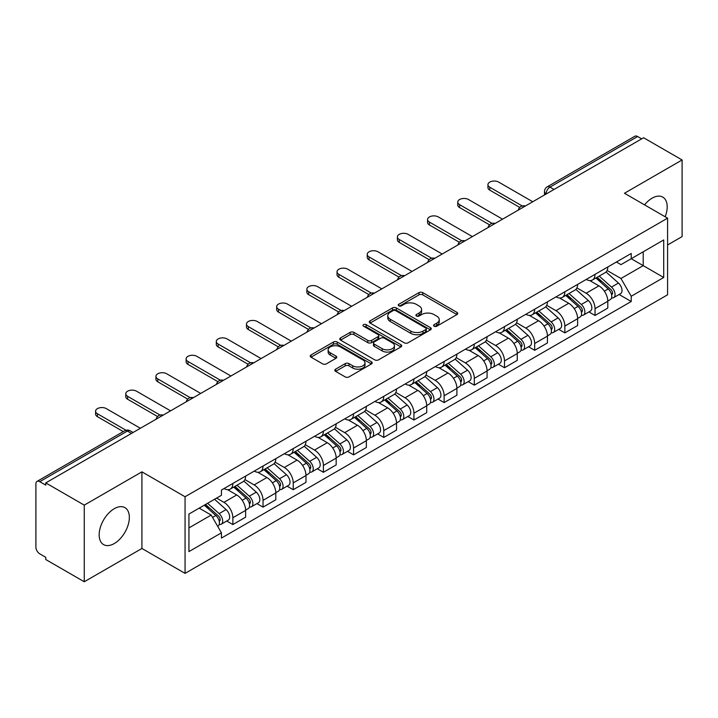 <?xml version="1.0" encoding="UTF-8"?>
<svg xmlns="http://www.w3.org/2000/svg" width="718" height="718" viewBox="0 0 718 718"><rect width="100%" height="100%" fill="white"/><g stroke="black" fill="none" stroke-linecap="round" stroke-linejoin="round"><path stroke-width="1.08" d="M434.121 326.214A1.876 1.086 0 0 0 436.777 326.214L456.962 314.565A2.684 1.553 0 0 0 457.743 313.47A2.684 1.553 0 0 0 456.962 312.375L422.776 292.639A2.684 1.553 0 0 0 418.98 292.639L398.795 304.288A1.876 1.086 0 0 0 398.248 305.051A1.876 1.086 0 0 0 398.795 305.823A1.876 1.086 0 0 0 401.461 305.823L404.072 304.315A8.598 4.963 0 0 1 416.225 304.315L419.07 305.958A8.598 4.963 0 0 1 421.592 309.467A8.598 4.963 0 0 1 419.07 312.976L416.458 314.484A1.876 1.086 0 0 0 415.91 315.256A1.876 1.086 0 0 0 416.458 316.019A1.876 1.086 0 0 0 419.124 316.019L421.726 314.511A8.598 4.963 0 0 1 433.887 314.511L436.732 316.153A8.598 4.963 0 0 1 439.254 319.663A8.598 4.963 0 0 1 436.732 323.172L434.121 324.68A1.876 1.086 0 0 0 433.573 325.451A1.876 1.086 0 0 0 434.121 326.214L434.121 324.68M114.261 543.553A21.343 12.323 120 0 0 128.199 524.75A21.343 12.323 120 0 0 124.923 507.644A21.343 12.323 120 0 0 114.261 508.703A21.343 12.323 120 0 0 100.314 527.506A21.343 12.323 120 0 0 103.589 544.612A21.343 12.323 120 0 0 114.261 543.553M665.173 216.773A21.343 12.323 120 0 0 662.786 197.118A21.343 12.323 120 0 0 652.115 198.177A21.343 12.323 120 0 0 644.558 204.872M335.611 369.169A2.684 1.553 0 0 0 334.821 370.264A2.684 1.553 0 0 0 335.611 371.359L345.196 376.896A2.684 1.553 0 0 0 348.993 376.896L371.403 363.963A2.684 1.553 0 0 0 372.193 362.859A2.684 1.553 0 0 0 371.403 361.764L337.218 342.028A2.684 1.553 0 0 0 333.421 342.028L311.011 354.97A2.684 1.553 0 0 0 310.23 356.065A2.684 1.553 0 0 0 311.011 357.16L322.597 363.846A2.684 1.553 0 0 0 326.394 363.846L335.988 358.309A2.684 1.553 0 0 0 336.778 357.214A2.684 1.553 0 0 0 335.988 356.119L330.244 352.807A7.18 4.146 0 0 1 328.135 349.872A7.18 4.146 0 0 1 332.578 346.04A7.18 4.146 0 0 1 340.404 346.938L362.904 359.933A7.18 4.146 0 0 1 365.013 362.859A7.18 4.146 0 0 1 360.58 366.692A7.18 4.146 0 0 1 352.744 365.794L348.993 363.631A2.684 1.553 0 0 0 345.196 363.631L335.611 369.169L335.611 371.359M185.064 496.748L141.922 471.843L84.266 505.131L45.764 482.9L643.597 137.748L682.1 159.97L624.445 193.259L667.587 218.164L185.064 496.748L185.064 573.377L667.587 294.793L667.587 218.164M404.261 342.8A2.684 1.553 0 0 0 408.057 342.8L430.468 329.858A2.684 1.553 0 0 0 431.249 328.763A2.684 1.553 0 0 0 430.468 327.668L396.282 307.932A2.684 1.553 0 0 0 392.486 307.932L370.075 320.874A2.684 1.553 0 0 0 369.285 321.969A2.684 1.553 0 0 0 370.075 323.064L404.261 342.8M364.277 326.618A1.876 1.086 0 0 1 366.18 326.887L366.18 324.653L400.94 344.721A2.684 1.553 0 0 1 401.721 345.816A2.684 1.553 0 0 1 400.94 346.911L378.53 359.853A2.684 1.553 0 0 1 374.724 359.853L340.547 340.117L340.547 337.918A2.684 1.553 0 0 0 339.758 339.013A2.684 1.553 0 0 0 340.547 340.117M340.547 337.918L350.133 332.38A2.684 1.553 0 0 1 353.938 332.38L367.796 340.386A2.684 1.553 0 0 0 371.592 340.386L377.955 336.715A2.684 1.553 0 0 0 378.745 335.62A2.684 1.553 0 0 0 377.955 334.525L363.523 326.187A1.876 1.086 0 0 1 362.976 325.425A1.876 1.086 0 0 1 364.134 324.419A1.876 1.086 0 0 1 366.18 324.653M84.266 505.131L84.266 581.76L45.764 559.528L45.764 557.294L39.768 553.829A5.475 3.159 -120 0 1 35.9 547.125L35.9 483.905A5.475 3.159 -120 0 1 37.031 481.401L124.681 430.8A5.475 3.159 60 0 1 127.409 431.069L39.768 481.67A5.475 3.159 -120 0 0 37.031 481.401M667.587 244.982L682.1 236.599L682.1 159.97M84.266 581.76L141.922 548.471L185.064 573.377M45.764 482.9L45.764 485.135L39.768 481.67M554.018 189.462L549.961 187.12A5.475 3.159 60 0 0 547.224 186.842L634.865 136.24A5.475 3.159 60 0 1 637.602 136.519L549.961 187.12A5.475 3.159 120 0 0 546.093 193.815L546.093 194.039M641.668 138.861L637.602 136.519M595.034 274.357A12.583 7.27 60 0 1 592.431 280.002L605.202 272.634A12.583 7.27 -120 0 0 607.805 266.979M576.913 287.909L586.139 293.231A12.583 7.27 60 0 1 595.034 308.65L607.805 301.273A12.583 7.27 -120 0 0 598.911 285.863L589.765 280.585M607.805 301.273L607.805 308.085L595.034 315.462L588.913 311.926M592.431 280.002A12.583 7.27 60 0 1 586.238 279.437M595.034 308.65L595.034 315.462M564.851 291.777A12.583 7.27 60 0 1 562.248 297.431L575.019 290.054A12.583 7.27 -120 0 0 577.622 284.409M558.73 329.356L564.86 332.883L577.622 325.514L577.622 318.702A12.583 7.27 -120 0 0 568.728 303.283L559.582 298.006M562.248 297.431A12.583 7.27 60 0 1 556.055 296.866M546.73 305.329L555.956 310.661A12.583 7.27 60 0 1 564.86 326.071L564.86 332.883M534.677 309.207A12.583 7.27 60 0 1 532.065 314.852L544.836 307.483A12.583 7.27 -120 0 0 547.439 301.829M528.547 346.776L534.677 350.312L547.439 342.944L547.439 336.123A12.583 7.27 -120 0 0 538.545 320.713L529.399 315.435M532.065 314.852A12.583 7.27 60 0 1 525.872 314.287M516.547 322.759L525.773 328.081A12.583 7.27 60 0 1 534.677 343.5L534.677 350.312M504.494 326.627A12.583 7.27 60 0 1 501.882 332.281L514.653 324.904A12.583 7.27 -120 0 0 517.256 319.259M498.373 364.205L504.494 367.733L517.265 360.364L517.265 353.552A12.583 7.27 -120 0 0 508.362 338.133L499.225 332.856M501.882 332.281A12.583 7.27 60 0 1 495.689 331.716M486.373 340.179L495.591 345.511A12.583 7.27 60 0 1 504.494 360.921L504.494 367.733M474.311 344.057A12.583 7.27 60 0 1 471.699 349.702L484.47 342.333A12.583 7.27 -120 0 0 487.082 336.679M468.19 381.626L474.311 385.162L487.082 377.794L487.082 370.973A12.583 7.27 -120 0 0 478.179 355.563L469.042 350.285M471.699 349.702A12.583 7.27 60 0 1 465.506 349.136M456.19 357.609L465.408 362.931A12.583 7.27 60 0 1 474.311 378.35L474.311 385.162M444.128 361.477A12.583 7.27 60 0 1 441.525 367.131L454.288 359.763A12.583 7.27 -120 0 0 456.899 354.109M438.007 399.055L444.128 402.592L456.899 395.214L456.899 388.402A12.583 7.27 -120 0 0 447.996 372.983L438.86 367.706M441.525 367.131A12.583 7.27 60 0 1 435.323 366.566M426.007 375.038L435.225 380.361A12.583 7.27 60 0 1 444.128 395.771L444.128 402.592M413.945 378.907A12.583 7.27 60 0 1 411.342 384.552L424.105 377.183A12.583 7.27 -120 0 0 426.716 371.538M407.824 416.476L413.945 420.012L426.716 412.644L426.716 405.823A12.583 7.27 -120 0 0 417.813 390.412L408.677 385.135M411.342 384.552A12.583 7.27 60 0 1 405.14 383.986M395.824 392.459L405.051 397.781A12.583 7.27 60 0 1 413.945 413.2L413.945 420.012M383.762 396.336A12.583 7.27 60 0 1 381.159 401.981L393.931 394.613A12.583 7.27 -120 0 0 396.533 388.959M377.641 433.905L383.762 437.441L396.533 430.064L396.533 423.252A12.583 7.27 -120 0 0 387.63 407.833L378.494 402.565M381.159 401.981A12.583 7.27 60 0 1 374.958 401.416M365.641 409.888L374.868 415.21A12.583 7.27 60 0 1 383.762 430.62L383.762 437.441M353.579 413.756A12.583 7.27 60 0 1 350.976 419.411L363.748 412.033A12.583 7.27 -120 0 0 366.351 406.388M347.458 451.326L353.579 454.862L366.351 447.493L366.351 440.681A12.583 7.27 -120 0 0 357.456 425.262L348.311 419.985M350.976 419.411A12.583 7.27 60 0 1 344.784 418.836M335.459 427.309L344.685 432.631A12.583 7.27 60 0 1 353.579 448.05L353.579 454.862M323.396 431.186A12.583 7.27 60 0 1 320.793 436.831L333.565 429.463A12.583 7.27 -120 0 0 336.168 423.808M317.275 468.755L323.405 472.291L336.168 464.914L336.168 458.102A12.583 7.27 -120 0 0 327.273 442.692L318.128 437.415M320.793 436.831A12.583 7.27 60 0 1 314.601 436.266M305.276 444.738L314.502 450.06A12.583 7.27 60 0 1 323.405 465.47L323.405 472.291M293.222 448.606A12.583 7.27 60 0 1 290.611 454.261L303.382 446.883A12.583 7.27 -120 0 0 305.985 441.238M287.092 486.176L293.222 489.712L305.985 482.343L305.985 475.531A12.583 7.27 -120 0 0 297.09 460.112L287.945 454.835M290.611 454.261A12.583 7.27 60 0 1 284.418 453.686M275.093 462.159L284.319 467.481A12.583 7.27 60 0 1 293.222 482.9L293.222 489.712M263.039 466.036A12.583 7.27 60 0 1 260.428 471.681L273.199 464.313A12.583 7.27 -120 0 0 275.802 458.658M256.918 503.605L263.039 507.141L275.811 499.764L275.811 492.952A12.583 7.27 -120 0 0 266.908 477.542L257.771 472.264M260.428 471.681A12.583 7.27 60 0 1 254.235 471.116M244.919 479.588L254.136 484.91A12.583 7.27 60 0 1 263.039 500.329L263.039 507.141M232.856 483.456A12.583 7.27 60 0 1 230.245 489.111L243.016 481.733A12.583 7.27 -120 0 0 245.628 476.088M226.735 521.026L232.856 524.562L245.628 517.193L245.628 510.381A12.583 7.27 -120 0 0 236.725 494.962L227.588 489.685M230.245 489.111A12.583 7.27 60 0 1 224.052 488.536M216.603 498.095L223.953 502.34A12.583 7.27 60 0 1 232.856 517.75L232.856 524.562M616.412 262.007L620.962 264.637L663.719 239.947L643.211 251.794L643.211 265.642L620.962 278.485L607.096 270.48M188.933 527.918L211.191 515.066L221.44 532.828L188.933 551.595L188.933 514.061L221.44 495.294L221.44 490.044L631.221 253.463L631.221 258.713L663.719 277.48L631.221 296.247L620.962 278.485M663.719 239.947L663.719 277.48M221.44 532.828L221.44 538.078L631.221 301.497L631.221 296.247M141.922 471.843L141.922 548.471M211.191 515.066L199.191 508.147M619.095 294.497L631.221 301.497M434.875 326.484L436.732 325.407A8.598 4.963 0 0 0 439.254 321.897L439.254 319.663M421.592 309.467L421.592 311.702A8.598 4.963 0 0 1 419.07 315.211L417.212 316.288M456.926 314.583L422.776 294.874A2.684 1.553 0 0 0 418.98 294.874L399.549 306.083M430.432 329.885L396.282 310.167A2.684 1.553 0 0 0 392.486 310.167L370.111 323.082M425.72 329.535A1.876 1.086 0 0 0 426.268 328.763A1.876 1.086 0 0 0 425.72 328L395.717 310.67A1.876 1.086 0 0 0 393.051 310.67L390.305 312.267A8.598 4.963 0 0 0 387.783 315.776A8.598 4.963 0 0 0 390.305 319.277L410.813 331.124A8.598 4.963 0 0 0 422.965 331.124L425.72 329.535L425.72 331.77A1.876 1.086 0 0 0 426.268 330.998L426.268 328.763M387.783 315.776L387.783 318.002A8.598 4.963 0 0 0 390.305 321.511L390.305 319.277M425.72 331.77L422.965 333.358A8.598 4.963 0 0 1 410.813 333.358L390.305 321.511M340.583 340.135L350.133 334.615L350.133 332.38M378.745 335.62L378.745 337.855A2.684 1.553 0 0 1 377.955 338.95L371.592 342.621A2.684 1.553 0 0 1 367.796 342.621L353.938 334.615A2.684 1.553 0 0 0 350.133 334.615M366.18 326.887L400.904 346.929M382.182 348.697A7.18 4.146 0 0 0 390.009 349.594A7.18 4.146 0 0 0 394.442 345.762A7.18 4.146 0 0 0 392.342 342.827L384.417 338.25A2.684 1.553 0 0 0 380.612 338.25L374.257 341.921A2.684 1.553 0 0 0 373.468 343.016A2.684 1.553 0 0 0 374.257 344.11L382.182 348.697L382.182 350.923A7.18 4.146 0 0 0 390.009 351.829A7.18 4.146 0 0 0 394.442 347.997L394.442 345.762M373.468 343.016L373.468 345.25A2.684 1.553 0 0 0 374.257 346.345L374.257 344.11M382.182 350.923L374.257 346.345M365.013 362.859L365.013 365.094A7.18 4.146 0 0 1 360.58 368.926A7.18 4.146 0 0 1 352.744 368.029L348.993 365.866A2.684 1.553 0 0 0 345.196 365.866L335.647 371.385M328.135 349.872L328.135 352.107A7.18 4.146 0 0 0 330.244 355.042L330.244 352.807M335.952 358.336L330.244 355.042M371.403 361.764L371.403 363.963L337.218 344.263A2.684 1.553 0 0 0 333.421 344.263L311.047 357.187M595.913 277.992L608.209 288.968A6.839 3.949 60 0 1 610.354 299.55L607.805 301.021M596.236 278.288L602.025 281.627M597.152 277.283L610.838 289.489A3.285 1.894 60 0 1 611.871 294.568A3.285 1.894 60 0 1 611.565 294.685M599.198 276.098L611.494 287.074A6.839 3.949 60 0 1 613.648 297.647A6.839 3.949 60 0 1 611.583 297.871M606.055 271.978L618.458 283.054A6.839 3.949 60 0 1 620.612 293.626L613.648 297.647M519.733 207.421L489.784 190.135A6.291 3.635 180 0 1 487.944 187.56L487.944 184.661A6.291 3.635 -0 0 0 489.784 187.227L522.228 205.958M532.738 201.749L498.687 182.094A6.291 3.635 -0 0 0 491.83 181.304A6.291 3.635 -0 0 0 487.944 184.661M565.73 295.421L578.026 306.398A6.839 3.949 60 0 1 580.171 316.97L577.622 318.442M566.053 295.708L571.842 299.056M566.969 294.703L580.656 306.918A3.285 1.894 60 0 1 581.688 311.989A3.285 1.894 60 0 1 581.383 312.115M569.015 293.518L581.32 304.495A6.839 3.949 60 0 1 583.465 315.076A6.839 3.949 60 0 1 581.4 315.292M575.872 289.408L588.284 300.474A6.839 3.949 60 0 1 590.429 311.056L583.465 315.076M535.547 312.851L547.843 323.818A6.839 3.949 60 0 1 549.988 334.4L547.439 335.871M535.87 313.138L541.659 316.476M536.786 312.133L550.473 324.339A3.285 1.894 60 0 1 551.505 329.418A3.285 1.894 60 0 1 551.2 329.535M538.832 310.948L551.137 321.924A6.839 3.949 60 0 1 553.282 332.497A6.839 3.949 60 0 1 551.218 332.721M545.689 306.828L558.101 317.903A6.839 3.949 60 0 1 560.246 328.476L553.282 332.497M489.55 224.842L459.61 207.556A6.291 3.635 180 0 1 457.761 204.989L457.761 202.081A6.291 3.635 -0 0 0 459.61 204.657L492.045 223.379M502.555 219.178L468.504 199.514A6.291 3.635 -0 0 0 461.647 198.724A6.291 3.635 -0 0 0 457.761 202.081M459.367 242.271L429.427 224.985A6.291 3.635 180 0 1 427.578 222.409L427.578 219.511A6.291 3.635 -0 0 0 429.427 222.077L461.862 240.808M472.372 236.599L438.321 216.944A6.291 3.635 -0 0 0 431.464 216.154A6.291 3.635 -0 0 0 427.578 219.511M505.364 330.271L517.66 341.247A6.839 3.949 60 0 1 519.814 351.82L517.256 353.301M505.687 330.558L511.476 333.906M506.603 329.553L520.29 341.768A3.285 1.894 60 0 1 521.322 346.848A3.285 1.894 60 0 1 521.026 346.965M508.649 328.368L520.954 339.345A6.839 3.949 60 0 1 523.099 349.926A6.839 3.949 60 0 1 521.035 350.142M515.515 324.258L527.918 335.324A6.839 3.949 60 0 1 530.063 345.905L523.099 349.926M475.181 347.7L487.477 358.668A6.839 3.949 60 0 1 489.631 369.249L487.073 370.721M475.504 347.988L481.293 351.326M476.42 346.982L490.107 359.188A3.285 1.894 60 0 1 491.139 364.268A3.285 1.894 60 0 1 490.843 364.385M478.475 345.798L490.771 356.774A6.839 3.949 60 0 1 492.916 367.347A6.839 3.949 60 0 1 490.852 367.571M485.332 341.678L497.736 352.753A6.839 3.949 60 0 1 499.881 363.326L492.916 367.347M444.998 365.121L457.303 376.097A6.839 3.949 60 0 1 459.448 386.67L456.89 388.151M445.331 365.417L451.119 368.756M446.246 364.403L459.924 376.618A3.285 1.894 60 0 1 460.956 381.698A3.285 1.894 60 0 1 460.66 381.814M448.292 363.227L460.588 374.195A6.839 3.949 60 0 1 462.733 384.776A6.839 3.949 60 0 1 460.669 384.992M455.149 359.108L467.553 370.174A6.839 3.949 60 0 1 469.698 380.755L462.733 384.776M429.184 259.692L399.244 242.406A6.291 3.635 180 0 1 397.395 239.839L397.395 236.931A6.291 3.635 -0 0 0 399.244 239.507L431.68 258.238M442.189 254.028L408.138 234.364A6.291 3.635 -0 0 0 401.281 233.574A6.291 3.635 -0 0 0 397.395 236.931M399.002 277.121L369.061 259.835A6.291 3.635 180 0 1 367.221 257.268L367.221 254.36A6.291 3.635 -0 0 0 369.061 256.927L401.506 275.658M412.015 271.449L377.964 251.794A6.291 3.635 -0 0 0 371.098 251.004A6.291 3.635 -0 0 0 367.221 254.36M368.819 294.551L338.878 277.256A6.291 3.635 180 0 1 337.038 274.689L337.038 271.781A6.291 3.635 -0 0 0 338.878 274.357L371.323 293.088M381.832 288.878L347.781 269.214A6.291 3.635 -0 0 0 340.924 268.424A6.291 3.635 -0 0 0 337.038 271.781M414.816 382.55L427.12 393.518A6.839 3.949 60 0 1 429.265 404.099L426.716 405.571M415.148 382.838L420.936 386.176M416.063 381.832L429.741 394.038A3.285 1.894 60 0 1 430.773 399.118A3.285 1.894 60 0 1 430.477 399.235M418.109 380.648L430.405 391.624A6.839 3.949 60 0 1 432.55 402.197A6.839 3.949 60 0 1 430.486 402.421M424.966 376.528L437.37 387.603A6.839 3.949 60 0 1 439.515 398.176L432.55 402.197M338.636 311.971L308.695 294.685A6.291 3.635 180 0 1 306.855 292.118L306.855 289.21A6.291 3.635 -0 0 0 308.695 291.777L341.14 310.508M351.649 306.299L317.598 286.644A6.291 3.635 -0 0 0 310.741 285.854A6.291 3.635 -0 0 0 306.855 289.21M384.642 399.971L396.937 410.947A6.839 3.949 60 0 1 399.082 421.52L396.533 423.001M384.965 400.267L390.754 403.606M385.88 399.253L399.567 411.468A3.285 1.894 60 0 1 400.59 416.548A3.285 1.894 60 0 1 400.294 416.664M387.926 398.077L400.222 409.045A6.839 3.949 60 0 1 402.376 419.626A6.839 3.949 60 0 1 400.303 419.842M394.783 393.958L407.187 405.024A6.839 3.949 60 0 1 409.341 415.605L402.376 419.626M308.462 329.4L278.512 312.106A6.291 3.635 180 0 1 276.672 309.539L276.672 306.64A6.291 3.635 -0 0 0 278.512 309.207L310.957 327.938M321.467 323.728L287.415 304.064A6.291 3.635 -0 0 0 280.558 303.283A6.291 3.635 -0 0 0 276.672 306.64M354.459 417.4L366.754 428.377A6.839 3.949 60 0 1 368.899 438.949L366.351 440.421M354.782 417.688L360.571 421.035M355.697 416.682L369.384 428.897A3.285 1.894 60 0 1 370.416 433.968A3.285 1.894 60 0 1 370.111 434.085M357.743 415.498L370.039 426.474A6.839 3.949 60 0 1 372.193 437.047A6.839 3.949 60 0 1 370.129 437.271M364.6 411.378L377.004 422.453A6.839 3.949 60 0 1 379.158 433.026L372.193 437.047M278.279 346.821L248.329 329.535A6.291 3.635 180 0 1 246.489 326.968L246.489 324.06A6.291 3.635 -0 0 0 248.329 326.627L280.774 345.358M291.284 341.149L257.232 321.493A6.291 3.635 -0 0 0 250.376 320.704A6.291 3.635 -0 0 0 246.489 324.06M324.276 434.821L336.571 445.797A6.839 3.949 60 0 1 338.716 456.379L336.168 457.851M324.599 435.117L330.388 438.456M325.514 434.103L339.201 446.318A3.285 1.894 60 0 1 340.233 451.398A3.285 1.894 60 0 1 339.928 451.514M327.561 432.927L339.865 443.895A6.839 3.949 60 0 1 342.01 454.476A6.839 3.949 60 0 1 339.946 454.691M334.417 428.808L346.83 439.874A6.839 3.949 60 0 1 348.975 450.455L342.01 454.476M248.096 364.25L218.155 346.956A6.291 3.635 180 0 1 216.306 344.389L216.306 341.49A6.291 3.635 -0 0 0 218.155 344.057L250.591 362.787M261.101 358.578L227.05 338.914A6.291 3.635 -0 0 0 220.193 338.133A6.291 3.635 -0 0 0 216.306 341.49M294.093 452.25L306.389 463.227A6.839 3.949 60 0 1 308.534 473.799L305.985 475.271M294.416 452.537L300.205 455.885M295.331 451.532L309.018 463.747A3.285 1.894 60 0 1 310.05 468.818A3.285 1.894 60 0 1 309.745 468.944M297.378 450.348L309.682 461.324A6.839 3.949 60 0 1 311.827 471.905A6.839 3.949 60 0 1 309.763 472.121M304.235 446.237L316.647 457.303A6.839 3.949 60 0 1 318.792 467.876L311.827 471.905M217.913 381.671L187.972 364.385A6.291 3.635 180 0 1 186.124 361.818L186.124 358.91A6.291 3.635 -0 0 0 187.972 361.477L220.408 380.208M230.918 375.999L196.867 356.343A6.291 3.635 -0 0 0 190.01 355.554A6.291 3.635 -0 0 0 186.124 358.91M263.91 469.671L276.206 480.647A6.839 3.949 60 0 1 278.36 491.229L275.802 492.701M264.233 469.967L270.022 473.306M265.148 468.962L278.835 481.168A3.285 1.894 60 0 1 279.867 486.248A3.285 1.894 60 0 1 279.571 486.364M267.195 467.777L279.499 478.753A6.839 3.949 60 0 1 281.644 489.326A6.839 3.949 60 0 1 279.58 489.55M274.061 463.657L286.464 474.724A6.839 3.949 60 0 1 288.609 485.305L281.644 489.326M187.73 399.1L157.789 381.814A6.291 3.635 180 0 1 155.941 379.239L155.941 376.34A6.291 3.635 -0 0 0 157.789 378.907L190.225 397.637M200.735 393.428L166.684 373.764A6.291 3.635 -0 0 0 159.827 372.983A6.291 3.635 -0 0 0 155.941 376.34M233.727 487.1L246.023 498.077A6.839 3.949 60 0 1 248.177 508.649L245.619 510.121M234.05 487.387L239.839 490.735M234.965 486.382L248.652 498.597A3.285 1.894 60 0 1 249.684 503.668A3.285 1.894 60 0 1 249.388 503.794M237.021 485.197L249.317 496.174A6.839 3.949 60 0 1 251.462 506.755A6.839 3.949 60 0 1 249.397 506.971M243.878 481.087L256.281 492.153A6.839 3.949 60 0 1 258.426 502.735L251.462 506.755M157.547 416.521L127.607 399.235A6.291 3.635 180 0 1 125.767 396.668L125.767 393.76A6.291 3.635 -0 0 0 127.607 396.327L160.051 415.058M170.561 410.849L136.51 391.193A6.291 3.635 -0 0 0 129.644 390.404A6.291 3.635 -0 0 0 125.767 393.76M204.298 505.194L215.849 515.497A6.839 3.949 60 0 1 217.994 526.079L217.653 526.276M204.415 505.131L209.665 508.156M205.536 504.476L218.469 516.018A3.285 1.894 60 0 1 219.502 521.097A3.285 1.894 60 0 1 219.205 521.214M207.592 503.3L219.134 513.603A6.839 3.949 60 0 1 221.279 524.176A6.839 3.949 60 0 1 219.214 524.4M214.556 499.279L226.098 509.583A6.839 3.949 60 0 1 228.243 520.155L221.279 524.176M123.299 431.599L97.424 416.664A6.291 3.635 180 0 1 95.584 414.089L95.584 411.19A6.291 3.635 -0 0 0 97.424 413.756L126 430.253M140.378 428.278L106.327 408.623A6.291 3.635 -0 0 0 99.47 407.833A6.291 3.635 -0 0 0 95.584 411.19M546.281 193.932L546.093 193.815A5.475 3.159 0 0 1 544.486 191.58L544.486 194.964M263.039 500.329L275.811 492.952M293.222 482.9L305.985 475.531M323.405 465.47L336.168 458.102M353.579 448.05L366.351 440.681M383.762 430.62L396.533 423.252M413.945 413.2L426.716 405.823M444.128 395.771L456.899 388.402M474.311 378.35L487.082 370.973M504.494 360.921L517.265 353.552M534.677 343.5L547.439 336.123M564.86 326.071L577.622 318.702M232.856 517.75L245.628 510.381M223.953 502.34L236.725 494.962M254.136 484.91L266.908 477.542M284.319 467.481L297.09 460.112M314.502 450.06L327.273 442.692M344.685 432.631L357.456 425.262M374.868 415.21L387.63 407.833M405.051 397.781L417.813 390.412M435.225 380.361L447.996 372.983M465.408 362.931L478.179 355.563M495.591 345.511L508.362 338.133M525.773 328.081L538.545 320.713M555.956 310.661L568.728 303.283M586.139 293.231L598.911 285.863M524.858 206.299A5.475 3.159 120 0 0 522.435 207.699M494.675 223.729A5.475 3.159 120 0 0 492.252 225.12M464.492 241.149A5.475 3.159 120 0 0 462.078 242.549M434.309 258.579A5.475 3.159 120 0 0 431.895 259.97M404.126 275.999A5.475 3.159 120 0 0 401.712 277.399M373.943 293.429A5.475 3.159 120 0 0 371.529 294.82M343.76 310.849A5.475 3.159 120 0 0 341.346 312.249M313.578 328.279A5.475 3.159 120 0 0 311.163 329.67M283.404 345.708A5.475 3.159 120 0 0 280.98 347.099M253.221 363.129A5.475 3.159 120 0 0 250.797 364.52M223.038 380.558A5.475 3.159 120 0 0 220.623 381.949M192.855 397.978A5.475 3.159 120 0 0 190.441 399.379M162.672 415.408A5.475 3.159 120 0 0 160.258 416.799M131.475 433.412L127.409 431.069A5.475 3.159 120 0 1 130.146 430.8A5.475 5.475 0 0 0 124.681 430.8M436.732 325.407L436.732 323.172M416.458 316.019L416.458 314.484M419.07 315.211L419.07 312.976M398.795 305.823L398.795 304.288M418.98 294.874L418.98 292.639M422.776 294.874L422.776 292.639M456.962 314.565L456.962 312.375M370.075 323.064L370.075 320.874M392.486 310.167L392.486 307.932M396.282 310.167L396.282 307.932M430.468 329.858L430.468 327.668M410.813 333.358L410.813 331.124M422.965 333.358L422.965 331.124M353.938 334.615L353.938 332.38M367.796 342.621L367.796 340.386M371.592 342.621L371.592 340.386M377.955 338.95L377.955 336.715M400.94 346.911L400.94 344.721M345.196 365.866L345.196 363.631M348.993 365.866L348.993 363.631M352.744 368.029L352.744 365.794M335.988 358.309L335.988 356.119M311.011 357.16L311.011 354.97M333.421 344.263L333.421 342.028M337.218 344.263L337.218 342.028M608.209 288.968L604.376 291.185M612.544 293.061L611.314 293.779M618.458 283.054L611.494 287.074M489.784 187.227L489.784 190.135M578.026 306.398L574.194 308.605M582.361 310.49L581.131 311.199M588.284 300.474L581.32 304.495M547.843 323.818L544.011 326.035M552.187 327.92L550.948 328.629M558.101 317.903L551.137 321.924M459.61 204.657L459.61 207.556M429.427 222.077L429.427 224.985M517.66 341.247L513.828 343.464M522.004 345.34L520.765 346.049M527.918 335.324L520.954 339.345M487.477 358.668L483.645 360.885M491.821 362.769L490.582 363.479M497.736 352.753L490.771 356.774M457.303 376.097L453.462 378.314M461.638 380.19L460.409 380.899M467.553 370.174L460.588 374.195M399.244 239.507L399.244 242.406M369.061 256.927L369.061 259.835M338.878 274.357L338.878 277.256M427.12 393.518L423.279 395.735M431.455 397.619L430.226 398.328M437.37 387.603L430.405 391.624M308.695 291.777L308.695 294.685M396.937 410.947L393.105 413.164M401.272 415.04L400.043 415.758M407.187 405.024L400.222 409.045M278.512 309.207L278.512 312.106M366.754 428.377L362.922 430.585M371.089 432.469L369.86 433.178M377.004 422.453L370.039 426.474M248.329 326.627L248.329 329.535M336.571 445.797L332.739 448.014M340.906 449.89L339.677 450.608M346.83 439.874L339.865 443.895M218.155 344.057L218.155 346.956M306.389 463.227L302.556 465.435M310.732 467.319L309.494 468.028M316.647 457.303L309.682 461.324M187.972 361.477L187.972 364.385M276.206 480.647L272.373 482.864M280.55 484.74L279.311 485.458M286.464 474.724L279.499 478.753M157.789 378.907L157.789 381.814M246.023 498.077L242.19 500.284M250.367 502.169L249.128 502.878M256.281 492.153L249.317 496.174M127.607 396.327L127.607 399.235M215.849 515.497L212.537 517.409M220.184 519.59L218.954 520.308M226.098 509.583L219.134 513.603M97.424 413.756L97.424 416.664M525.316 206.03A5.475 5.475 0 0 0 518.297 210.087M495.133 223.46A5.475 5.475 0 0 0 488.114 227.516M464.959 240.88A5.475 5.475 0 0 0 457.931 244.937M434.776 258.309A5.475 5.475 0 0 0 427.748 262.366M404.593 275.73A5.475 5.475 0 0 0 397.566 279.787M374.41 293.159A5.475 5.475 0 0 0 367.392 297.216M344.227 310.589A5.475 5.475 0 0 0 337.209 314.637M314.044 328.009A5.475 5.475 0 0 0 307.026 332.066M283.861 345.439A5.475 5.475 0 0 0 276.843 349.486M253.678 362.859A5.475 5.475 0 0 0 246.66 366.916M223.504 380.289A5.475 5.475 0 0 0 216.477 384.336M193.321 397.709A5.475 5.475 0 0 0 186.294 401.766M163.139 415.139A5.475 5.475 0 0 0 156.111 419.186M133.081 432.487L130.146 430.8M547.224 186.842A5.475 5.475 0 0 0 544.486 191.58"/></g></svg>
